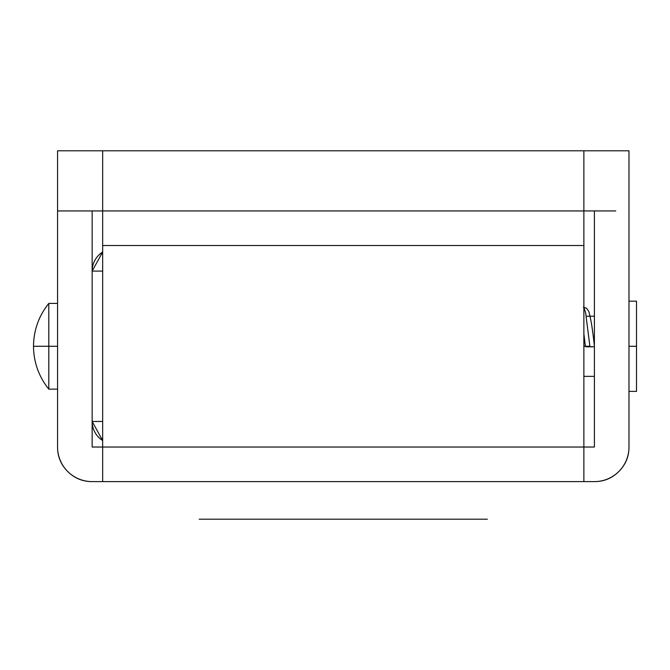 <?xml version="1.0" encoding="UTF-8"?>
<svg xmlns="http://www.w3.org/2000/svg" width="670" height="670" viewBox="0 0 670 670"><rect width="100%" height="100%" fill="white"/><g stroke="black" fill="none" stroke-linecap="round" stroke-linejoin="round"><path stroke-width="1" d="M615.772 210.941L70.769 210.941M102.669 150.792L57.561 150.792L57.561 210.941L57.561 150.792L102.669 150.792L102.669 210.941L102.669 150.792L583.871 150.792L583.871 210.941L583.871 150.792L102.669 150.792M628.979 150.792L628.979 210.941L628.979 150.792L583.871 150.792L628.979 150.792M102.669 210.941L583.871 210.941L583.871 245.53L102.669 245.53L102.669 210.941L102.669 447.032L92.142 447.032L102.669 447.032L102.669 245.53L583.871 245.53L583.871 447.032L594.399 447.032L583.871 447.032L583.871 210.941M628.979 210.941L628.979 447.032L628.979 210.941M57.561 447.032L57.561 210.941L57.561 447.032C57.561 456.58 60.937 464.729 67.687 471.487C74.445 478.238 82.594 481.613 92.142 481.613L102.669 481.613L102.669 447.032L583.871 447.032L583.871 481.613L594.399 481.613C603.946 481.613 612.095 478.238 618.854 471.487C625.604 464.729 628.979 456.58 628.979 447.032A34.589 34.589 0 0 1 594.399 481.613L583.871 481.613L583.871 447.032L102.669 447.032L102.669 481.613L583.871 481.613L92.142 481.613A34.589 34.589 0 0 1 57.561 447.032M92.142 210.941L92.142 447.032L92.142 210.941L57.561 210.941M594.399 210.941L594.399 447.032L594.399 210.941M199.174 519.208L487.366 519.208M48.801 303.418C38.776 315.947 33.676 330.235 33.5 346.281L48.801 346.281L48.801 303.418L48.801 346.281L33.5 346.281C33.676 362.319 38.776 376.607 48.801 389.136C38.776 376.607 33.676 362.319 33.5 346.281C33.676 330.235 38.776 315.947 48.801 303.418L57.561 303.418M48.801 389.136L48.801 346.281L48.801 389.136L57.561 389.136M57.561 346.281L48.801 346.281L57.561 346.281M589.885 346.281L583.871 346.281L589.935 346.834L589.885 346.281C584.525 346.281 584.525 346.281 589.885 346.281L585.614 312.697L583.871 307.421L585.614 312.697L589.893 346.281C595.245 346.281 595.245 346.281 589.893 346.281L589.935 346.834C595.295 346.792 595.295 346.75 589.935 346.7C584.583 346.75 584.583 346.792 589.935 346.834L594.457 346.767M636.5 391.389L636.5 346.281L628.979 346.281L636.5 346.281L636.5 391.389L628.979 391.389M636.5 301.165L636.5 346.281L636.5 301.165L628.979 301.165M102.669 271.09L92.142 271.09L102.669 271.09M92.142 421.464L102.669 421.464L92.142 421.464L102.669 440.542A22.554 22.554 0 0 1 92.142 421.464M102.669 252.012L92.142 271.09A22.554 22.554 0 0 1 102.669 252.012M583.871 376.356L594.399 376.356M586.216 316.207L594.399 316.207M583.871 333.819L585.379 346.281M583.386 307.178L586.535 308.275L588.712 311.274C590.756 317.84 592.649 329.506 594.399 346.281"/></g></svg>
